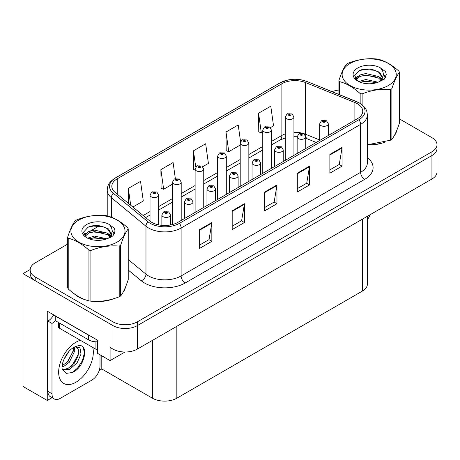 <?xml version="1.0" encoding="UTF-8"?>
<svg xmlns="http://www.w3.org/2000/svg" width="460" height="460" viewBox="0 0 460 460"><rect width="100%" height="100%" fill="white"/><g stroke="black" fill="none" stroke-linecap="round" stroke-linejoin="round"><path stroke-width="0.69" d="M52.066 397.681L47.259 400.453L47.259 311.167L97.641 340.256L97.641 353.412L110.095 360.605L110.095 347.444L112.947 349.088A17.267 9.97 0 0 0 137.362 349.088L431.94 179.015A17.267 9.97 0 0 0 437 171.965L437 148.471A17.267 9.97 0 0 1 431.94 155.52A17.267 9.97 0 0 0 437 148.471L437 144.71A17.267 9.97 0 0 0 431.94 137.661L399.452 118.904M124.982 352.009L110.095 360.605M67.7 244.099L35.207 262.855A17.267 9.97 0 0 0 30.153 269.905A17.267 9.97 0 0 0 35.207 276.954L112.947 321.833A17.267 9.97 0 0 0 137.362 321.833L137.362 325.594L431.94 155.52L137.362 325.594A17.267 9.97 0 0 1 112.947 325.594A17.267 9.97 0 0 0 137.362 325.594L137.362 349.088M47.259 400.453L23 386.452L23 273.66L112.947 325.594L35.207 280.709A17.267 9.97 0 0 1 30.153 273.66L30.153 269.905M30.164 269.525L23 273.66M367.402 216.275L367.402 284.05A17.267 9.97 180 0 1 362.348 291.099L176.841 398.199A17.267 9.97 180 0 1 152.421 398.199L101.792 368.972L101.792 355.81M101.792 368.972L99.234 370.449M74.33 293.854A27.629 15.95 0 0 0 78.43 296.878A27.629 15.95 0 0 0 85.801 299.92M357.339 103.707A18.417 10.632 180 0 1 362.739 111.222A18.417 10.632 180 0 1 357.339 118.743L177.859 222.37A18.417 10.632 180 0 1 149.747 220.949L115.155 192.424A18.417 10.632 180 0 1 111.82 186.323A18.417 10.632 180 0 1 117.219 178.802L281.888 83.731A18.417 10.632 180 0 1 305.474 82.541L354.884 102.517A18.417 10.632 180 0 1 357.339 103.707M358.967 102.764A20.723 11.96 0 0 0 356.201 101.424L306.797 81.454A20.723 11.96 0 0 0 301.817 79.971A20.723 11.96 0 0 0 288 79.971A20.723 11.96 0 0 0 280.261 82.794L115.587 177.865A20.723 11.96 0 0 0 113.269 193.183L147.861 221.708A20.723 11.96 0 0 0 179.486 223.307L358.967 119.686A20.723 11.96 0 0 0 358.967 102.764M199.634 229.58L199.634 248.377L211.841 241.327L211.841 222.531L199.634 229.58M199.634 245.042L209.035 239.614L211.795 223.157A4.606 2.656 -120 0 0 211.841 222.531M208.955 239.66L211.841 241.327M232.191 210.783L232.191 229.58L244.404 222.531L244.404 203.734L232.191 210.783M232.191 226.245L241.598 220.817L244.352 204.361A4.606 2.656 -120 0 0 244.404 203.734M241.511 220.863L244.404 222.531M329.872 154.387L329.872 173.19L342.079 166.14L342.079 147.338L329.872 154.387M329.872 169.855L339.273 164.421L342.027 147.965A4.606 2.656 -120 0 0 342.079 147.338M339.192 164.473L342.079 166.14M297.309 173.19L297.309 191.987L309.522 184.937L309.522 166.14L297.309 173.19M297.309 188.652L306.716 183.224L309.471 166.761A4.606 2.656 -120 0 0 309.522 166.14M306.63 183.27L309.522 184.937M264.753 191.987L264.753 210.783L276.96 203.734L276.96 184.937L264.753 191.987M264.753 207.448L274.154 202.02L276.914 185.558A4.606 2.656 -120 0 0 276.96 184.937M274.074 202.066L276.96 203.734M367.339 144.929A27.629 15.95 0 0 0 384.928 142.117M394.26 135.712A27.629 15.95 0 0 0 396.669 130.646M93.248 301.317A27.629 15.95 0 0 0 113.712 298.707M123.038 292.295A27.629 15.95 0 0 0 125.448 287.23M137.362 321.833L431.94 151.76A17.267 9.97 0 0 0 437 144.71M338.916 90.022A17.267 9.97 0 0 0 332.091 91.666M99.446 225.768L90.677 230.828M132.865 207.029L143.296 201.008L140.536 181.367L128.328 188.416L128.328 203.285M240.54 141.548L238.217 124.97L226.004 132.02L226.205 150.708M270.417 127.61L273.533 125.816L270.773 106.174L258.566 113.223L258.761 131.905M175.346 178.589L173.098 162.57L160.891 169.613L161.086 188.301M202.774 166.664L208.414 163.409L205.654 143.767L193.447 150.817L193.643 169.504M195.115 170.05L193.447 169.429M193.447 150.817L195.73 167.095M226.004 132.02L228.764 151.662L240.206 145.055M228.764 151.662L226.004 150.633M258.566 113.223L261.32 132.865L262.752 132.037M261.32 132.865L258.566 131.836M160.891 169.613L163.645 189.255L172.563 184.109M163.645 189.255L160.891 188.226M128.328 188.416L130.686 205.229M158.654 224.865L158.654 195.086A4.318 2.49 180 0 1 155.986 197.386A4.318 2.49 180 0 1 151.282 196.845A4.318 2.49 180 0 1 150.017 195.086L151.742 192.09A2.875 1.731 57.8 0 1 153.272 192.171A1.438 0.828 0 0 0 153.318 193.321A1.438 0.828 0 0 0 155.353 193.321A1.438 0.828 0 0 0 155.353 192.148A1.438 0.828 0 0 0 153.364 192.119L153.945 192.487A0.575 0.333 180 0 1 154.554 193.039A0.575 0.333 180 0 1 153.91 192.51L153.272 192.171M153.945 192.981L153.945 192.487M153.364 192.119A2.875 1.587 -117.9 0 0 152.018 191.929A2.875 1.587 -117.9 0 0 151.892 192.01M153.91 192.958L153.91 192.51M170.493 224.969L170.493 214.941A4.318 2.49 180 0 1 167.831 217.241A4.318 2.49 180 0 1 163.127 216.7A4.318 2.49 180 0 1 161.862 214.941L163.582 211.945A2.875 1.731 57.8 0 1 165.117 212.025A1.438 0.828 0 0 0 165.163 213.175A1.438 0.828 0 0 0 167.198 213.175A1.438 0.828 0 0 0 167.198 212.002A1.438 0.828 0 0 0 165.209 211.98L165.79 212.342A0.575 0.333 180 0 1 166.399 212.894A0.575 0.333 180 0 1 165.755 212.365L165.117 212.025M165.79 212.836L165.79 212.342M165.209 211.98A2.875 1.587 -117.9 0 0 163.863 211.784A2.875 1.587 -117.9 0 0 163.731 211.864M165.755 212.813L165.755 212.365M181.2 220.438L181.2 182.068A4.318 2.49 180 0 1 178.532 184.368A4.318 2.49 180 0 1 173.828 183.827A4.318 2.49 180 0 1 172.563 182.068L174.288 179.072A2.875 1.731 57.8 0 1 175.823 179.153A1.438 0.828 0 0 0 175.864 180.303A1.438 0.828 0 0 0 177.899 180.303A1.438 0.828 0 0 0 177.899 179.13A1.438 0.828 0 0 0 175.91 179.107L176.496 179.469A0.575 0.333 180 0 1 177.1 180.021A0.575 0.333 180 0 1 176.473 179.952L175.823 179.153M176.496 179.964L176.496 179.469M175.91 179.107A2.875 1.587 -117.9 0 0 174.564 178.911A2.875 1.587 -117.9 0 0 174.438 178.992M176.473 179.952A0.575 0.333 180 0 1 176.456 179.492M203.745 207.42L203.745 169.05A4.318 2.49 180 0 1 201.083 171.35A4.318 2.49 180 0 1 196.38 170.809A4.318 2.49 180 0 1 195.115 169.05L196.834 166.054A2.875 1.731 57.8 0 1 198.369 166.14A1.438 0.828 0 0 0 198.409 167.285A1.438 0.828 0 0 0 200.445 167.285A1.438 0.828 0 0 0 200.445 166.112A1.438 0.828 0 0 0 198.455 166.089L199.042 166.457A0.575 0.333 180 0 1 199.651 167.009A0.575 0.333 180 0 1 199.007 166.474L198.369 166.14M199.042 166.945L199.042 166.457M198.455 166.089A2.875 1.587 -117.9 0 0 197.11 165.893A2.875 1.587 -117.9 0 0 196.983 165.974M199.007 166.922L199.007 166.474M226.291 194.402L226.291 156.032A4.318 2.49 180 0 1 223.629 158.332A4.318 2.49 180 0 1 218.925 157.791A4.318 2.49 180 0 1 217.66 156.032L219.38 153.036A2.875 1.731 57.8 0 1 220.915 153.123A1.438 0.828 0 0 0 220.961 154.267A1.438 0.828 0 0 0 222.996 154.267A1.438 0.828 0 0 0 222.996 153.094A1.438 0.828 0 0 0 221.007 153.071L221.588 153.439A0.575 0.333 180 0 1 222.197 153.991A0.575 0.333 180 0 1 221.57 153.916L221.588 153.439M221.007 153.071A2.875 1.587 -117.9 0 0 219.661 152.875A2.875 1.587 -117.9 0 0 219.535 152.956M221.553 153.905L220.915 153.123M221.57 153.916A0.575 0.333 180 0 1 221.553 153.456M193.045 213.601L193.045 201.923A4.318 2.49 180 0 1 190.377 204.223A4.318 2.49 180 0 1 185.673 203.682A4.318 2.49 180 0 1 184.408 201.923L186.133 198.927A2.875 1.731 57.8 0 1 187.663 199.013A1.438 0.828 0 0 0 187.709 200.157A1.438 0.828 0 0 0 189.744 200.157A1.438 0.828 0 0 0 189.744 198.984A1.438 0.828 0 0 0 187.755 198.961L188.335 199.329A0.575 0.333 180 0 1 188.945 199.881A0.575 0.333 180 0 1 188.301 199.347L187.663 199.013M188.335 199.818L188.335 199.329M187.755 198.961A2.875 1.587 -117.9 0 0 186.409 198.766A2.875 1.587 -117.9 0 0 186.283 198.846M188.301 199.795L188.301 199.347M215.59 200.583L215.59 188.905A4.318 2.49 180 0 1 212.922 191.205A4.318 2.49 180 0 1 208.219 190.664A4.318 2.49 180 0 1 206.954 188.905L208.679 185.909A2.875 1.731 57.8 0 1 210.214 185.995A1.438 0.828 0 0 0 210.255 187.139A1.438 0.828 0 0 0 212.29 187.139A1.438 0.828 0 0 0 212.29 185.966A1.438 0.828 0 0 0 210.3 185.943L210.887 186.311A0.575 0.333 180 0 1 211.491 186.863A0.575 0.333 180 0 1 210.864 186.789L210.214 185.995M210.887 186.8L210.887 186.311M210.3 185.943A2.875 1.587 -117.9 0 0 208.955 185.748A2.875 1.587 -117.9 0 0 208.828 185.828M210.864 186.789A0.575 0.333 180 0 1 210.847 186.329M238.136 187.565L238.136 175.887A4.318 2.49 180 0 1 235.474 178.187A4.318 2.49 180 0 1 230.77 177.646A4.318 2.49 180 0 1 229.505 175.887L231.225 172.891A2.875 1.731 57.8 0 1 232.76 172.977A1.438 0.828 0 0 0 232.8 174.121A1.438 0.828 0 0 0 234.836 174.121A1.438 0.828 0 0 0 234.836 172.948A1.438 0.828 0 0 0 232.846 172.925L233.433 173.293A0.575 0.333 180 0 1 234.042 173.845A0.575 0.333 180 0 1 233.398 173.311L232.76 172.977M233.433 173.782L233.433 173.293M232.846 172.925A2.875 1.587 -117.9 0 0 231.501 172.73A2.875 1.587 -117.9 0 0 231.374 172.81M233.398 173.759L233.398 173.311M260.682 174.547L260.682 162.869A4.318 2.49 180 0 1 258.02 165.174A4.318 2.49 180 0 1 253.316 164.634A4.318 2.49 180 0 1 252.051 162.869L253.77 159.873A2.875 1.731 57.8 0 1 255.306 159.959A1.438 0.828 0 0 0 255.352 161.109A1.438 0.828 0 0 0 257.387 161.109A1.438 0.828 0 0 0 257.387 159.93A1.438 0.828 0 0 0 255.398 159.907L255.978 160.275A0.575 0.333 180 0 1 256.588 160.827A0.575 0.333 180 0 1 255.944 160.293L255.306 159.959M255.978 160.764L255.978 160.275M255.398 159.907A2.875 1.587 -117.9 0 0 254.052 159.712A2.875 1.587 -117.9 0 0 253.92 159.792M255.944 160.741L255.944 160.293M370.156 214.688A11.511 6.647 -60 0 1 367.402 219.587M72.502 372.497L66.384 373.353L62.318 369.662L62.048 368.218C61.939 365.878 62.445 363.25 63.56 360.335C65.717 355.183 68.546 351.239 72.036 348.513L73.991 347.197L78.476 345.609C89.194 343.706 85.146 366.953 72.502 372.497M75.526 346.644L78.487 349.818L78.079 356.235L74.186 363.354L68.172 368.316L64.371 369.34L62.157 369.075M62.221 369.368L69.575 369.334L77.05 362.928L81.012 354.108L79.948 347.697L74.98 346.8L73.945 347.242M63.877 359.565L68.828 351.578M62.042 366.884L64.296 366.074L69.328 362.244L74.79 350.888L74.273 347.087M62.146 365.7L68.034 361.497L73.496 350.141L73.37 347.576M100.004 354.775L100.004 366.01A11.511 6.647 -60 0 1 91.862 380.109L60.116 398.435A11.511 6.647 -60 0 1 54.361 399.004L50.289 396.658A11.511 6.647 -60 0 1 47.909 391.385L47.909 321.08A11.511 6.647 120 0 0 53.722 314.899M55.326 320.666A11.511 6.647 -60 0 1 51.98 323.432L47.909 321.08M54.361 399.004A11.511 6.647 -60 0 1 51.98 393.737L51.98 323.432M90.131 335.921A11.511 6.647 180 0 1 88.607 335.179L55.234 315.911A11.511 6.647 0 0 0 55.367 315.847M88.607 335.179L88.607 339.877A11.511 6.647 0 0 0 97.641 341.803M55.234 315.911L55.234 320.608L88.607 339.877M66.01 363.406L67.171 362.181L73.41 350.945M71.139 366.43L72.341 365.165L78.666 353.602M72.053 372.698L77.51 368.149L82.334 360.795L84.37 353.188L83.392 347.772M395.715 132.831A27.341 15.784 180 0 1 395.416 133.457M382.185 142.899A27.341 15.784 180 0 1 368.247 144.791M124.493 289.415A27.341 15.784 180 0 1 124.2 290.041M110.969 299.483A27.341 15.784 180 0 1 97.031 301.375M82.397 298.574A27.341 15.784 180 0 1 78.637 296.757A27.341 15.784 180 0 1 76.153 295.113M58.46 322.471L58.46 326.957A2.875 1.662 0 0 0 59.305 328.129L95.933 349.278A2.875 1.662 0 0 0 97.641 349.755M350.054 63.457A27.054 15.617 -0 0 0 350.054 85.543A27.054 15.617 -0 0 0 388.315 85.543A27.054 15.617 -0 0 0 388.315 63.457A27.054 15.617 -0 0 0 350.054 63.457M367.339 144.796L390.431 140.214A31.079 17.946 -0 0 0 391.161 139.8A31.079 17.946 -0 0 0 391.868 139.38C394.387 136.229 396.917 130.784 399.452 123.038L399.452 72.323A31.079 17.946 -0 0 0 398.929 71.191C392 64.918 385.095 60.927 378.206 59.225A31.079 17.946 -0 0 0 376.24 58.92C366.769 58.109 357.334 59.57 347.938 63.302A31.079 17.946 -0 0 0 347.208 63.71A31.079 17.946 -0 0 0 346.501 64.13C343.959 67.327 341.435 72.772 338.916 80.471A31.079 17.946 -0 0 0 339.445 81.61L339.445 94.633M360.163 103.408L360.163 93.57C353.24 87.296 346.334 83.306 339.445 81.61M360.163 93.57A31.079 17.946 -0 0 0 362.129 93.874L362.129 104.828M390.431 140.214L390.431 89.493C381.035 88.671 371.599 90.131 362.129 93.874M390.431 89.493A31.079 17.946 -0 0 0 391.161 89.085A31.079 17.946 -0 0 0 391.868 88.665L391.868 139.38M378.137 82.231L365.78 79.499L358.771 81.57M376.412 82.794L365.78 80.995L360.347 82.254M382.007 80.69L381.886 80.373M381.518 79.62L378.488 76.492L365.78 73.531L359.881 75.003L356.477 77.907L356.028 79.488M381.035 80.362L378.488 77.987L365.78 75.026L359.881 76.492L356.299 79.781M379.874 81.656L381.898 78.85L382.341 76.883L379.695 72.318L372.473 69.529C367.551 68.528 363.176 68.873 359.335 70.575L354.706 75.624L357.817 81.035M381.65 80.874L382.341 78.068M382.3 77.475L378.488 72.019L372.818 69.598M357.811 67.936A16.083 9.286 -0 0 0 357.811 81.063A16.083 9.286 -0 0 0 377.919 82.294L384.186 79.252L386.302 74.497L385.578 71.662L380.305 67.793A16.083 9.286 -0 0 0 357.811 67.936M380.305 67.793C383.657 71.196 384.186 74.882 381.898 78.85M338.916 94.421L338.916 80.471M399.452 72.323C396.934 75.474 394.41 80.92 391.868 88.665M375.233 82.294L364.757 81.397L360.588 82.156M382.887 80.178L382.151 79.586M381.708 79.264L380.96 78.775M375.233 76.326L364.757 75.428L360.588 76.188M356.558 77.763L355.327 78.522M385.503 77.475L383.295 74.577M375.274 70.368L364.757 69.46L359.145 70.662M386.296 74.646L385.578 71.662M383.364 79.862L382.283 78.942M381.961 78.7L379.385 77.153M357.57 76.509L355.051 77.976M385.687 77.119L383.295 73.824M78.838 220.041A27.054 15.617 -0 0 0 78.838 242.127A27.054 15.617 -0 0 0 117.093 242.127A27.054 15.617 -0 0 0 117.093 220.041A27.054 15.617 -0 0 0 78.838 220.041M75.992 220.294A31.079 17.946 -0 0 0 75.279 220.719C72.743 223.911 70.213 229.356 67.7 237.055A31.079 17.946 -0 0 0 68.224 238.194L68.224 288.909C75.112 295.165 82.018 299.149 88.941 300.869A31.079 17.946 -0 0 0 90.913 301.173C100.309 301.996 109.739 300.535 119.215 296.798A31.079 17.946 -0 0 0 119.945 296.389A31.079 17.946 -0 0 0 120.652 295.964C123.171 292.819 125.701 287.368 128.237 279.628L128.237 228.907A31.079 17.946 -0 0 0 127.707 227.775C120.784 221.501 113.879 217.511 106.99 215.815A31.079 17.946 -0 0 0 105.024 215.51C95.553 214.699 86.118 216.16 76.722 219.886A31.079 17.946 -0 0 0 75.992 220.294M88.941 300.869L88.941 250.154C82.018 243.88 75.112 239.896 68.224 238.194M88.941 250.154A31.079 17.946 -0 0 0 90.913 250.458L90.913 301.173M119.215 296.798L119.215 246.083C109.819 245.26 100.383 246.721 90.913 250.458M119.215 246.083A31.079 17.946 -0 0 0 119.945 245.674A31.079 17.946 -0 0 0 120.652 245.249L120.652 295.964M67.7 237.055L67.7 287.776A31.079 17.946 -0 0 0 68.224 288.909M106.921 238.82L94.564 236.083L87.549 238.159M105.196 239.378L94.564 237.578L89.125 238.838M110.785 237.274L110.664 236.957M110.302 236.204L107.272 233.076L94.564 230.115L88.665 231.587L85.261 234.496L84.812 236.078M109.813 236.952L107.272 234.571L94.564 231.61L88.665 233.076L85.083 236.365M108.658 238.24L110.676 235.445L111.124 233.473L108.479 228.902L101.257 226.119C96.335 225.112 91.954 225.463 88.119 227.159L83.49 232.208L86.601 237.619M110.429 237.458L111.124 234.657M111.084 234.059L107.272 228.603L101.602 226.182M86.595 224.52A16.083 9.286 -0 0 0 86.595 237.647A16.083 9.286 -0 0 0 106.697 238.884L112.97 235.842L115.08 231.087L114.362 228.246L109.089 224.376A16.083 9.286 -0 0 0 86.595 224.52M109.089 224.376C112.441 227.786 112.97 231.472 110.676 235.434M128.237 228.907C125.718 232.058 123.194 237.504 120.652 245.249M104.017 238.878L93.535 237.981L89.366 238.74M111.671 236.762L110.935 236.17M110.492 235.848L109.745 235.359M104.017 232.909L93.535 232.012L89.366 232.771M85.336 234.347L84.111 235.106M114.287 234.059L112.079 231.161M104.058 226.952L93.535 226.044L87.929 227.246M115.08 231.23L114.362 228.246M112.148 236.452L111.067 235.526M110.745 235.284L108.169 233.743M86.353 233.099L83.835 234.56M114.465 233.709L112.079 230.414M248.843 181.384L248.843 143.014A4.318 2.49 180 0 1 246.175 145.314A4.318 2.49 180 0 1 241.471 144.773A4.318 2.49 180 0 1 240.206 143.014L241.931 140.018A2.875 1.731 57.8 0 1 243.461 140.104A1.438 0.828 0 0 0 243.507 141.254A1.438 0.828 0 0 0 245.542 141.254A1.438 0.828 0 0 0 245.542 140.076A1.438 0.828 0 0 0 243.553 140.053L244.133 140.421A0.575 0.333 180 0 1 244.743 140.973A0.575 0.333 180 0 1 244.099 140.438L243.461 140.104M244.133 140.909L244.133 140.421M243.553 140.053A2.875 1.587 -117.9 0 0 242.207 139.857A2.875 1.587 -117.9 0 0 242.081 139.938M244.099 140.886L244.099 140.438M271.388 168.371L271.388 129.996A4.318 2.49 180 0 1 268.72 132.302A4.318 2.49 180 0 1 264.017 131.761A4.318 2.49 180 0 1 262.752 129.996L264.477 127A2.875 1.731 57.8 0 1 266.012 127.087A1.438 0.828 0 0 0 266.052 128.237A1.438 0.828 0 0 0 268.088 128.237A1.438 0.828 0 0 0 268.088 127.058A1.438 0.828 0 0 0 266.098 127.035L266.685 127.403A0.575 0.333 180 0 1 267.289 127.955A0.575 0.333 180 0 1 266.662 127.88L266.012 127.087M266.685 127.891L266.685 127.403M266.098 127.035A2.875 1.587 -117.9 0 0 264.753 126.839A2.875 1.587 -117.9 0 0 264.627 126.92M266.662 127.88A0.575 0.333 180 0 1 266.645 127.42M293.934 155.353L293.934 116.978A4.318 2.49 180 0 1 291.272 119.284A4.318 2.49 180 0 1 286.568 118.743A4.318 2.49 180 0 1 285.303 116.978L287.023 113.982A2.875 1.731 57.8 0 1 288.558 114.068A1.438 0.828 0 0 0 288.598 115.218A1.438 0.828 0 0 0 290.634 115.218A1.438 0.828 0 0 0 290.634 114.04A1.438 0.828 0 0 0 288.644 114.017L289.231 114.385A0.575 0.333 180 0 1 289.84 114.937A0.575 0.333 180 0 1 289.196 114.402L288.558 114.068M289.231 114.873L289.231 114.385M288.644 114.017A2.875 1.587 -117.9 0 0 287.299 113.821A2.875 1.587 -117.9 0 0 287.172 113.902M289.196 114.856L289.196 114.402M283.233 161.529L283.233 149.851A4.318 2.49 180 0 1 280.565 152.156A4.318 2.49 180 0 1 275.862 151.616A4.318 2.49 180 0 1 274.597 149.851L276.322 146.855A2.875 1.731 57.8 0 1 277.851 146.941A1.438 0.828 0 0 0 277.897 148.091A1.438 0.828 0 0 0 279.933 148.091A1.438 0.828 0 0 0 279.933 146.912A1.438 0.828 0 0 0 277.943 146.889L278.524 147.257A0.575 0.333 180 0 1 279.134 147.809A0.575 0.333 180 0 1 278.49 147.275L277.851 146.941M278.524 147.746L278.524 147.257M277.943 146.889A2.875 1.587 -117.9 0 0 276.598 146.694A2.875 1.587 -117.9 0 0 276.471 146.774M278.49 147.729L278.49 147.275M305.779 148.511L305.779 136.833A4.318 2.49 180 0 1 303.111 139.138A4.318 2.49 180 0 1 298.408 138.598A4.318 2.49 180 0 1 297.143 136.833L298.868 133.837A2.875 1.731 57.8 0 1 300.403 133.923A1.438 0.828 0 0 0 300.443 135.073A1.438 0.828 0 0 0 302.479 135.073A1.438 0.828 0 0 0 302.479 133.894A1.438 0.828 0 0 0 300.489 133.871L301.076 134.239A0.575 0.333 180 0 1 301.679 134.791A0.575 0.333 180 0 1 301.053 134.717L300.403 133.923M301.076 134.728L301.076 134.239M300.489 133.871A2.875 1.587 -117.9 0 0 299.144 133.676A2.875 1.587 -117.9 0 0 299.017 133.762M301.053 134.717A0.575 0.333 180 0 1 301.035 134.262M328.325 135.499L328.325 123.815A4.318 2.49 180 0 1 325.663 126.12A4.318 2.49 180 0 1 320.959 125.58A4.318 2.49 180 0 1 319.694 123.815L321.413 120.819A2.875 1.731 57.8 0 1 322.949 120.905A1.438 0.828 0 0 0 322.989 122.055A1.438 0.828 0 0 0 325.024 122.055A1.438 0.828 0 0 0 325.024 120.882A1.438 0.828 0 0 0 323.035 120.853L323.622 121.221A0.575 0.333 180 0 1 324.231 121.773A0.575 0.333 180 0 1 323.604 121.704L323.622 121.221M323.035 120.853A2.875 1.587 -117.9 0 0 321.69 120.658A2.875 1.587 -117.9 0 0 321.563 120.744M323.587 121.693L322.949 120.905M323.604 121.704A0.575 0.333 180 0 1 323.587 121.245M431.94 179.015L431.94 151.76M112.947 349.088L112.947 321.833M176.841 398.199L176.841 326.295M362.348 291.099L362.348 219.196M152.421 398.199L152.421 340.394M367.339 157.648A28.779 16.617 180 0 1 364.665 179.365L185.184 282.992A5.756 3.323 60 0 1 181.113 275.942L360.6 172.316A23.023 13.294 0 0 0 367.339 162.92L367.339 114.983A23.023 13.294 180 0 1 360.6 124.384A5.756 3.323 -120 0 0 358.967 119.686M185.184 282.992A28.779 16.617 180 0 1 144.486 282.992A28.779 16.617 180 0 1 141.26 280.772L128.237 270.031M147.861 221.708A5.756 3.852 129.5 0 0 145.975 226.234L145.975 274.166A23.023 13.294 0 0 0 148.557 275.942A23.023 13.294 0 0 0 181.113 275.942L181.113 228.005A23.023 13.294 180 0 1 145.975 226.234L111.383 197.708A23.023 13.294 180 0 1 107.22 190.083L107.22 215.872M356.563 101.574A5.756 2.697 112 0 0 356.379 101.482A5.756 2.697 112 0 0 356.201 101.424M288 79.971L279.824 82.978A5.756 3.323 60 0 1 280.261 82.794M115.587 177.865A5.756 3.323 -120 0 0 115.155 178.049C108.088 182.706 107.559 186.087 107.22 190.083M113.269 193.183A5.756 3.852 129.5 0 0 111.383 197.708L111.383 217.218M307.136 81.593A5.756 2.697 112 0 0 306.969 81.506A5.756 2.697 112 0 0 306.797 81.454M179.486 223.307A5.756 3.323 60 0 1 181.113 228.005L360.6 124.384L360.6 172.316A5.756 3.323 60 0 0 364.665 179.365M101.821 240.097A28.779 16.617 180 0 1 102.471 238.361M35.207 276.954L35.207 280.709M111.383 234.117L111.383 236.94M107.22 238.015A23.023 13.294 0 0 0 107.249 238.723M128.237 259.538L145.975 274.166A5.756 3.852 -50.5 0 1 141.26 280.772M117.219 178.802L117.219 194.126M354.884 102.517L354.884 120.163M305.474 82.541L305.474 134.234A18.417 10.632 0 0 0 303.479 133.532M319.694 139.984L305.474 134.234A10.361 4.853 -68 0 0 305.572 135.671M302.162 133.17A18.417 10.632 0 0 0 293.934 132.325M285.303 133.871A18.417 10.632 0 0 0 281.888 135.43L271.388 141.49M281.888 83.731L281.888 135.43A10.361 5.98 60 0 1 279.743 140.168L271.388 144.992M262.752 146.475L248.843 154.508M240.206 159.488L226.291 167.526M217.66 172.506L203.745 180.538M195.115 185.524L181.2 193.556M172.563 198.542L158.654 206.574M150.017 211.56L143.163 215.516M316.256 142.468L307.533 138.943A10.361 4.853 -68 0 1 305.773 136.637M264.753 192.579L276.914 185.558M297.309 173.782L309.471 166.761M329.872 154.986L342.027 147.965M232.191 211.381L244.352 204.361M199.634 230.178L211.795 223.157M92.765 347.449A24.518 14.156 -60 0 1 75.992 382.22A24.518 14.156 -60 0 1 58.65 372.209A24.518 14.156 -60 0 1 75.992 342.183A24.518 14.156 -60 0 1 80.379 340.296M62.169 369.133A13.006 7.51 120 0 0 64.371 369.34M51.98 393.737L47.909 391.385M95.933 349.278L95.933 341.809M59.305 328.129L59.305 322.96M367.339 114.983C366.959 111.027 366.631 107.766 359.404 102.948L306.969 81.506L301.817 79.971M279.824 82.978L115.155 178.049M307.533 138.943L305.779 138.305M297.148 136.752L293.934 136.706M285.303 137.931L279.743 140.168M262.752 149.977L248.843 158.01M240.206 162.995L226.291 171.028M217.66 176.013L203.745 184.046M195.115 189.031L181.2 197.064M172.563 202.049L158.654 210.082M150.017 215.067L145.665 217.58M158.654 195.086L156.791 192.004L152.018 191.929M150.017 221.162L150.017 195.086M170.493 214.941L168.636 211.859L163.863 211.784M161.862 225.342L161.862 214.941M181.2 182.068L179.337 178.986L174.564 178.911M172.563 224.497L172.563 182.068M203.745 169.05L201.888 165.968L197.11 165.893M195.115 212.405L195.115 169.05M226.291 156.032L224.434 152.95L219.661 152.875M217.66 199.387L217.66 156.032M193.045 201.923L191.182 198.841L186.409 198.766M184.408 218.586L184.408 201.923M215.59 188.905L213.727 185.823L208.955 185.748M206.954 205.568L206.954 188.905M238.136 175.887L236.279 172.805L231.501 172.73M229.505 192.55L229.505 175.887M260.682 162.869L258.825 159.787L254.052 159.712M252.051 179.532L252.051 162.869M75.319 346.598L74.98 346.8M396.526 130.985L396.526 131.307M125.31 287.575L125.31 287.897M248.843 143.014L246.98 139.932L242.207 139.857M240.206 186.369L240.206 143.014M271.388 129.996L269.525 126.914L264.753 126.839M262.752 173.351L262.752 129.996M293.934 116.978L292.077 113.902L287.299 113.821M285.303 160.333L285.303 116.978M283.233 149.851L281.37 146.774L276.598 146.694M274.597 166.514L274.597 149.851M305.779 136.833L303.916 133.756L299.144 133.676M297.143 153.496L297.143 136.833M328.325 123.815L326.468 120.738L321.69 120.658M319.694 140.478L319.694 123.815"/></g></svg>
